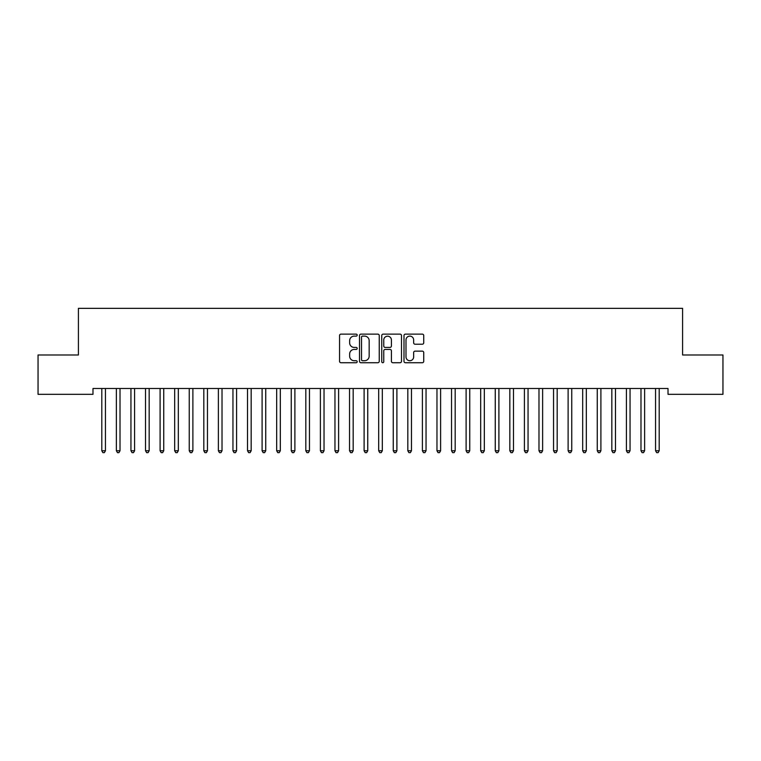 <?xml version="1.0" encoding="UTF-8"?>
<svg xmlns="http://www.w3.org/2000/svg" width="761" height="761" viewBox="0 0 761 761"><rect width="100%" height="100%" fill="white"/><g stroke="black" fill="none" stroke-linecap="round" stroke-linejoin="round"><path stroke-width="1.14" d="M357.185 335.125A0.999 0.999 0 0 0 356.186 334.127L340.985 334.127A1.427 1.427 0 0 0 339.558 335.553L339.558 361.304A1.427 1.427 0 0 0 340.985 362.731L356.186 362.731A0.999 0.999 0 0 0 357.185 361.732A0.999 0.999 0 0 0 356.186 360.724L354.217 360.724A4.576 4.576 0 0 1 349.641 356.148L349.641 354.008A4.576 4.576 0 0 1 354.217 349.432L356.186 349.432A0.999 0.999 0 0 0 357.185 348.424A0.999 0.999 0 0 0 356.186 347.425L354.217 347.425A4.576 4.576 0 0 1 349.641 342.85L349.641 340.7A4.576 4.576 0 0 1 354.217 336.124L356.186 336.124A0.999 0.999 0 0 0 357.185 335.125M422.298 344.21A1.427 1.427 0 0 0 423.734 342.773L423.734 335.553A1.427 1.427 0 0 0 422.298 334.127L405.423 334.127A1.427 1.427 0 0 0 403.996 335.553L403.996 361.304A1.427 1.427 0 0 0 405.423 362.731L422.298 362.731A1.427 1.427 0 0 0 423.734 361.304L423.734 352.571A1.427 1.427 0 0 0 422.298 351.144L415.078 351.144A1.427 1.427 0 0 0 413.651 352.571L413.651 356.899A3.824 3.824 0 0 1 409.827 360.724A3.824 3.824 0 0 1 405.994 356.899L405.994 339.948A3.824 3.824 0 0 1 409.827 336.124A3.824 3.824 0 0 1 413.651 339.948L413.651 342.773A1.427 1.427 0 0 0 415.078 344.21L422.298 344.21M668.015 388.5L92.985 388.5L92.985 394.331L38.05 394.331L38.05 354.987L78.412 354.987L78.412 308.348L682.588 308.348L682.588 354.987L722.95 354.987L722.95 394.331L668.015 394.331L668.015 388.5M379.244 335.553A1.427 1.427 0 0 0 377.817 334.127L360.942 334.127A1.427 1.427 0 0 0 359.506 335.553L359.506 361.304A1.427 1.427 0 0 0 360.942 362.731L377.817 362.731A1.427 1.427 0 0 0 379.244 361.304L379.244 335.553M383.183 334.127L400.058 334.127A1.427 1.427 0 0 1 401.494 335.553L401.494 361.304A1.427 1.427 0 0 1 400.058 362.731L392.838 362.731A1.427 1.427 0 0 1 391.411 361.304L391.411 350.859A1.427 1.427 0 0 0 389.974 349.432L385.18 349.432A1.427 1.427 0 0 0 383.753 350.859L383.753 361.732A0.999 0.999 0 0 1 382.754 362.731A0.999 0.999 0 0 1 381.756 361.732L381.756 335.553A1.427 1.427 0 0 1 383.183 334.127M362.512 336.124A0.999 0.999 0 0 0 361.513 337.123L361.513 359.725A0.999 0.999 0 0 0 362.512 360.724L364.586 360.724A4.576 4.576 0 0 0 369.161 356.148L369.161 340.7A4.576 4.576 0 0 0 364.586 336.124L362.512 336.124M391.411 340.024A3.824 3.824 0 0 0 387.577 336.2A3.824 3.824 0 0 0 383.753 340.024L383.753 345.998A1.427 1.427 0 0 0 385.18 347.425L389.974 347.425A1.427 1.427 0 0 0 391.411 345.998L391.411 340.024M105.636 388.5L105.551 388.709A1.455 1.455 0 0 0 105.446 389.261L105.446 450.75L101.803 450.75L101.803 389.261A1.455 1.455 0 0 0 101.698 388.709L101.613 388.5M105.446 450.75L104.352 452.652L102.897 452.652L101.803 450.75M120.019 389.261A1.455 1.455 -179.6 0 1 120.124 388.709A1.455 1.455 179.6 0 0 120.019 389.261L120.019 450.75L116.376 450.75L116.376 389.261A1.455 1.455 179.6 0 0 116.271 388.709A1.455 1.455 -179.6 0 1 116.376 389.261M134.592 389.261A1.455 1.455 -179.6 0 1 134.697 388.709A1.455 1.455 179.6 0 0 134.592 389.261L134.592 450.75L130.949 450.75L130.949 389.261A1.455 1.455 179.6 0 0 130.844 388.709A1.455 1.455 -179.6 0 1 130.949 389.261M120.019 450.75L118.925 452.652L117.47 452.652L116.376 450.75M134.592 450.75L133.498 452.652L132.043 452.652L130.949 450.75M149.166 389.261A1.455 1.455 -179.6 0 1 149.27 388.709A1.455 1.455 179.6 0 0 149.166 389.261L149.166 450.75L145.522 450.75L145.522 389.261A1.455 1.455 179.6 0 0 145.418 388.709A1.455 1.455 -179.6 0 1 145.522 389.261M163.739 389.261A1.455 1.455 -179.6 0 1 163.843 388.709A1.455 1.455 179.6 0 0 163.739 389.261L163.739 450.75L160.095 450.75L160.095 389.261A1.455 1.455 179.6 0 0 159.991 388.709A1.455 1.455 -179.6 0 1 160.095 389.261M149.166 450.75L148.072 452.652L146.616 452.652L145.522 450.75M163.739 450.75L162.645 452.652L161.189 452.652L160.095 450.75M178.312 389.261A1.455 1.455 -179.6 0 1 178.416 388.709A1.455 1.455 179.6 0 0 178.312 389.261L178.312 450.75L174.669 450.75L174.669 389.261A1.455 1.455 179.6 0 0 174.564 388.709A1.455 1.455 -179.6 0 1 174.669 389.261M178.312 450.75L177.218 452.652L175.762 452.652L174.669 450.75M192.885 389.261A1.455 1.455 -179.6 0 1 192.99 388.709A1.455 1.455 179.6 0 0 192.885 389.261L192.885 450.75L189.242 450.75L189.242 389.261A1.455 1.455 179.6 0 0 189.137 388.709A1.455 1.455 -179.6 0 1 189.242 389.261M192.885 450.75L191.791 452.652L190.336 452.652L189.242 450.75M207.458 389.261A1.455 1.455 -179.6 0 1 207.563 388.709A1.455 1.455 179.6 0 0 207.458 389.261L207.458 450.75L203.815 450.75L203.815 389.261A1.455 1.455 179.6 0 0 203.701 388.709A1.455 1.455 -179.6 0 1 203.815 389.261M222.022 389.261A1.455 1.455 -179.6 0 1 222.136 388.709A1.455 1.455 179.6 0 0 222.022 389.261L222.022 450.75L218.378 450.75L218.378 389.261A1.455 1.455 179.6 0 0 218.274 388.709A1.455 1.455 -179.6 0 1 218.378 389.261M236.595 389.261A1.455 1.455 -179.6 0 1 236.7 388.709A1.455 1.455 179.6 0 0 236.595 389.261L236.595 450.75L232.952 450.75L232.952 389.261A1.455 1.455 179.6 0 0 232.847 388.709A1.455 1.455 -179.6 0 1 232.952 389.261M251.168 389.261A1.455 1.455 -179.6 0 1 251.273 388.709A1.455 1.455 179.6 0 0 251.168 389.261L251.168 450.75L247.525 450.75L247.525 389.261A1.455 1.455 179.6 0 0 247.42 388.709A1.455 1.455 -179.6 0 1 247.525 389.261M265.741 389.261A1.455 1.455 -179.6 0 1 265.846 388.709A1.455 1.455 179.6 0 0 265.741 389.261L265.741 450.75L262.098 450.75L262.098 389.261A1.455 1.455 179.6 0 0 261.993 388.709A1.455 1.455 -179.6 0 1 262.098 389.261M280.314 389.261A1.455 1.455 -179.6 0 1 280.419 388.709A1.455 1.455 179.6 0 0 280.314 389.261L280.314 450.75L276.671 450.75L276.671 389.261A1.455 1.455 179.6 0 0 276.566 388.709A1.455 1.455 -179.6 0 1 276.671 389.261M294.887 389.261A1.455 1.455 -179.6 0 1 294.992 388.709A1.455 1.455 179.6 0 0 294.887 389.261L294.887 450.75L291.244 450.75L291.244 389.261A1.455 1.455 179.6 0 0 291.14 388.709A1.455 1.455 -179.6 0 1 291.244 389.261M309.461 389.261A1.455 1.455 -179.6 0 1 309.565 388.709A1.455 1.455 179.6 0 0 309.461 389.261L309.461 450.75L305.817 450.75L305.817 389.261A1.455 1.455 179.6 0 0 305.713 388.709A1.455 1.455 -179.6 0 1 305.817 389.261M324.034 389.261A1.455 1.455 -179.6 0 1 324.138 388.709A1.455 1.455 179.6 0 0 324.034 389.261L324.034 450.75L320.391 450.75L320.391 389.261A1.455 1.455 179.6 0 0 320.286 388.709A1.455 1.455 -179.6 0 1 320.391 389.261M207.458 450.75L206.364 452.652L204.899 452.652L203.815 450.75M222.022 450.75L220.937 452.652L219.472 452.652L218.378 450.75M236.595 450.75L235.501 452.652L234.046 452.652L232.952 450.75M251.168 450.75L250.074 452.652L248.619 452.652L247.525 450.75M265.741 450.75L264.647 452.652L263.192 452.652L262.098 450.75M280.314 450.75L279.22 452.652L277.765 452.652L276.671 450.75M294.887 450.75L293.794 452.652L292.338 452.652L291.244 450.75M309.461 450.75L308.367 452.652L306.911 452.652L305.817 450.75M324.034 450.75L322.94 452.652L321.484 452.652L320.391 450.75M338.607 389.261A1.455 1.455 -179.6 0 1 338.712 388.709A1.455 1.455 179.6 0 0 338.607 389.261L338.607 450.75L334.964 450.75L334.964 389.261A1.455 1.455 179.6 0 0 334.859 388.709A1.455 1.455 -179.6 0 1 334.964 389.261M338.607 450.75L337.513 452.652L336.058 452.652L334.964 450.75M353.18 389.261A1.455 1.455 -179.6 0 1 353.285 388.709A1.455 1.455 179.6 0 0 353.18 389.261L353.18 450.75L349.537 450.75L349.537 389.261A1.455 1.455 179.6 0 0 349.432 388.709A1.455 1.455 -179.6 0 1 349.537 389.261M353.18 450.75L352.086 452.652L350.631 452.652L349.537 450.75M367.753 389.261A1.455 1.455 -179.6 0 1 367.858 388.709A1.455 1.455 179.6 0 0 367.753 389.261L367.753 450.75L364.11 450.75L364.11 389.261A1.455 1.455 179.6 0 0 364.005 388.709A1.455 1.455 -179.6 0 1 364.11 389.261M367.753 450.75L366.659 452.652L365.194 452.652L364.11 450.75M382.317 389.261A1.455 1.455 -179.6 0 1 382.431 388.709A1.455 1.455 179.6 0 0 382.317 389.261L382.317 450.75L378.683 450.75L378.683 389.261A1.455 1.455 179.6 0 0 378.569 388.709A1.455 1.455 -179.6 0 1 378.683 389.261M382.317 450.75L381.232 452.652L379.768 452.652L378.683 450.75M396.89 389.261A1.455 1.455 -179.6 0 1 396.995 388.709A1.455 1.455 179.6 0 0 396.89 389.261L396.89 450.75L393.247 450.75L393.247 389.261A1.455 1.455 179.6 0 0 393.142 388.709A1.455 1.455 -179.6 0 1 393.247 389.261M396.89 450.75L395.806 452.652L394.341 452.652L393.247 450.75M411.463 389.261A1.455 1.455 -179.6 0 1 411.568 388.709A1.455 1.455 179.6 0 0 411.463 389.261L411.463 450.75L407.82 450.75L407.82 389.261A1.455 1.455 179.6 0 0 407.715 388.709A1.455 1.455 -179.6 0 1 407.82 389.261M411.463 450.75L410.369 452.652L408.914 452.652L407.82 450.75M426.036 389.261A1.455 1.455 -179.6 0 1 426.141 388.709A1.455 1.455 179.6 0 0 426.036 389.261L426.036 450.75L422.393 450.75L422.393 389.261A1.455 1.455 179.6 0 0 422.288 388.709A1.455 1.455 -179.6 0 1 422.393 389.261M426.036 450.75L424.942 452.652L423.487 452.652L422.393 450.75M440.609 389.261A1.455 1.455 -179.6 0 1 440.714 388.709A1.455 1.455 179.6 0 0 440.609 389.261L440.609 450.75L436.966 450.75L436.966 389.261A1.455 1.455 179.6 0 0 436.862 388.709A1.455 1.455 -179.6 0 1 436.966 389.261M440.609 450.75L439.516 452.652L438.06 452.652L436.966 450.75M455.183 389.261A1.455 1.455 -179.6 0 1 455.287 388.709A1.455 1.455 179.6 0 0 455.183 389.261L455.183 450.75L451.539 450.75L451.539 389.261A1.455 1.455 179.6 0 0 451.435 388.709A1.455 1.455 -179.6 0 1 451.539 389.261M455.183 450.75L454.089 452.652L452.633 452.652L451.539 450.75M469.756 389.261A1.455 1.455 -179.6 0 1 469.86 388.709A1.455 1.455 179.6 0 0 469.756 389.261L469.756 450.75L466.113 450.75L466.113 389.261A1.455 1.455 179.6 0 0 466.008 388.709A1.455 1.455 -179.6 0 1 466.113 389.261M469.756 450.75L468.662 452.652L467.206 452.652L466.113 450.75M484.329 389.261A1.455 1.455 -179.6 0 1 484.434 388.709A1.455 1.455 179.6 0 0 484.329 389.261L484.329 450.75L480.686 450.75L480.686 389.261A1.455 1.455 179.6 0 0 480.581 388.709A1.455 1.455 -179.6 0 1 480.686 389.261M484.329 450.75L483.235 452.652L481.78 452.652L480.686 450.75M498.902 389.261A1.455 1.455 -179.6 0 1 499.007 388.709A1.455 1.455 179.6 0 0 498.902 389.261L498.902 450.75L495.259 450.75L495.259 389.261A1.455 1.455 179.6 0 0 495.154 388.709A1.455 1.455 -179.6 0 1 495.259 389.261M498.902 450.75L497.808 452.652L496.353 452.652L495.259 450.75M513.475 389.261A1.455 1.455 -179.6 0 1 513.58 388.709A1.455 1.455 179.6 0 0 513.475 389.261L513.475 450.75L509.832 450.75L509.832 389.261A1.455 1.455 179.6 0 0 509.727 388.709A1.455 1.455 -179.6 0 1 509.832 389.261M513.475 450.75L512.381 452.652L510.926 452.652L509.832 450.75M528.048 389.261A1.455 1.455 -179.6 0 1 528.153 388.709A1.455 1.455 179.6 0 0 528.048 389.261L528.048 450.75L524.405 450.75L524.405 389.261A1.455 1.455 179.6 0 0 524.3 388.709A1.455 1.455 -179.6 0 1 524.405 389.261M528.048 450.75L526.954 452.652L525.499 452.652L524.405 450.75M542.622 389.261A1.455 1.455 -179.6 0 1 542.726 388.709A1.455 1.455 179.6 0 0 542.622 389.261L542.622 450.75L538.978 450.75L538.978 389.261A1.455 1.455 179.6 0 0 538.864 388.709A1.455 1.455 -179.6 0 1 538.978 389.261M542.622 450.75L541.528 452.652L540.063 452.652L538.978 450.75M557.185 389.261A1.455 1.455 -179.6 0 1 557.299 388.709A1.455 1.455 179.6 0 0 557.185 389.261L557.185 450.75L553.542 450.75L553.542 389.261A1.455 1.455 179.6 0 0 553.437 388.709A1.455 1.455 -179.6 0 1 553.542 389.261M557.185 450.75L556.101 452.652L554.636 452.652L553.542 450.75M571.758 389.261A1.455 1.455 -179.6 0 1 571.863 388.709A1.455 1.455 179.6 0 0 571.758 389.261L571.758 450.75L568.115 450.75L568.115 389.261A1.455 1.455 179.6 0 0 568.01 388.709A1.455 1.455 -179.6 0 1 568.115 389.261M571.758 450.75L570.664 452.652L569.209 452.652L568.115 450.75M586.331 389.261A1.455 1.455 -179.6 0 1 586.436 388.709A1.455 1.455 179.6 0 0 586.331 389.261L586.331 450.75L582.688 450.75L582.688 389.261A1.455 1.455 179.6 0 0 582.584 388.709A1.455 1.455 -179.6 0 1 582.688 389.261M586.331 450.75L585.238 452.652L583.782 452.652L582.688 450.75M600.905 389.261A1.455 1.455 -179.6 0 1 601.009 388.709A1.455 1.455 179.6 0 0 600.905 389.261L600.905 450.75L597.261 450.75L597.261 389.261A1.455 1.455 179.6 0 0 597.157 388.709A1.455 1.455 -179.6 0 1 597.261 389.261M600.905 450.75L599.811 452.652L598.355 452.652L597.261 450.75M615.478 389.261A1.455 1.455 -179.6 0 1 615.582 388.709A1.455 1.455 179.6 0 0 615.478 389.261L615.478 450.75L611.834 450.75L611.834 389.261A1.455 1.455 179.6 0 0 611.73 388.709A1.455 1.455 -179.6 0 1 611.834 389.261M615.478 450.75L614.384 452.652L612.928 452.652L611.834 450.75M630.051 389.261A1.455 1.455 -179.6 0 1 630.156 388.709A1.455 1.455 179.6 0 0 630.051 389.261L630.051 450.75L626.408 450.75L626.408 389.261A1.455 1.455 179.6 0 0 626.303 388.709A1.455 1.455 -179.6 0 1 626.408 389.261M630.051 450.75L628.957 452.652L627.502 452.652L626.408 450.75M644.624 389.261A1.455 1.455 -179.6 0 1 644.729 388.709A1.455 1.455 179.6 0 0 644.624 389.261L644.624 450.75L640.981 450.75L640.981 389.261A1.455 1.455 179.6 0 0 640.876 388.709A1.455 1.455 -179.6 0 1 640.981 389.261M644.624 450.75L643.53 452.652L642.075 452.652L640.981 450.75M659.197 389.261A1.455 1.455 -179.6 0 1 659.302 388.709A1.455 1.455 179.6 0 0 659.197 389.261L659.197 450.75L655.554 450.75L655.554 389.261A1.455 1.455 179.6 0 0 655.449 388.709A1.455 1.455 -179.6 0 1 655.554 389.261M659.197 450.75L658.103 452.652L656.648 452.652L655.554 450.75"/></g></svg>
